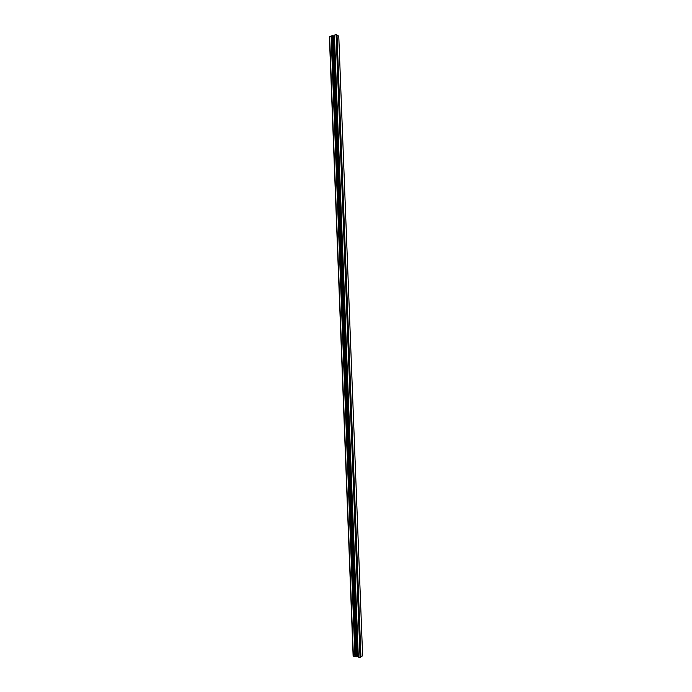 <?xml version="1.0" encoding="UTF-8"?>
<svg xmlns="http://www.w3.org/2000/svg" width="692" height="692" viewBox="0 0 692 692"><rect width="100%" height="100%" fill="white"/><g stroke="black" fill="none" stroke-linecap="round" stroke-linejoin="round"><path stroke-width="1.04" d="M360.921 656.656L362.625 655.817L338.769 36.096L337.021 35.335M360.039 657.4L360.939 656.959L337.013 35.007L336.087 34.6L334.426 35.093L358.318 657.071L360.039 657.4L336.087 34.6M334.478 36.442L333.726 36.226M357.53 656.077L358.119 655.791L334.322 36.494M353.24 656.042L356.639 656.751L357.539 656.31L333.717 35.975L332.791 35.569L329.504 36.607M356.639 656.751L332.791 35.569M355.697 656.57L331.875 35.837M354.909 656.604L331.105 35.863M353.387 656.31L329.626 36.304M353.128 656.163L329.375 36.486"/></g></svg>
